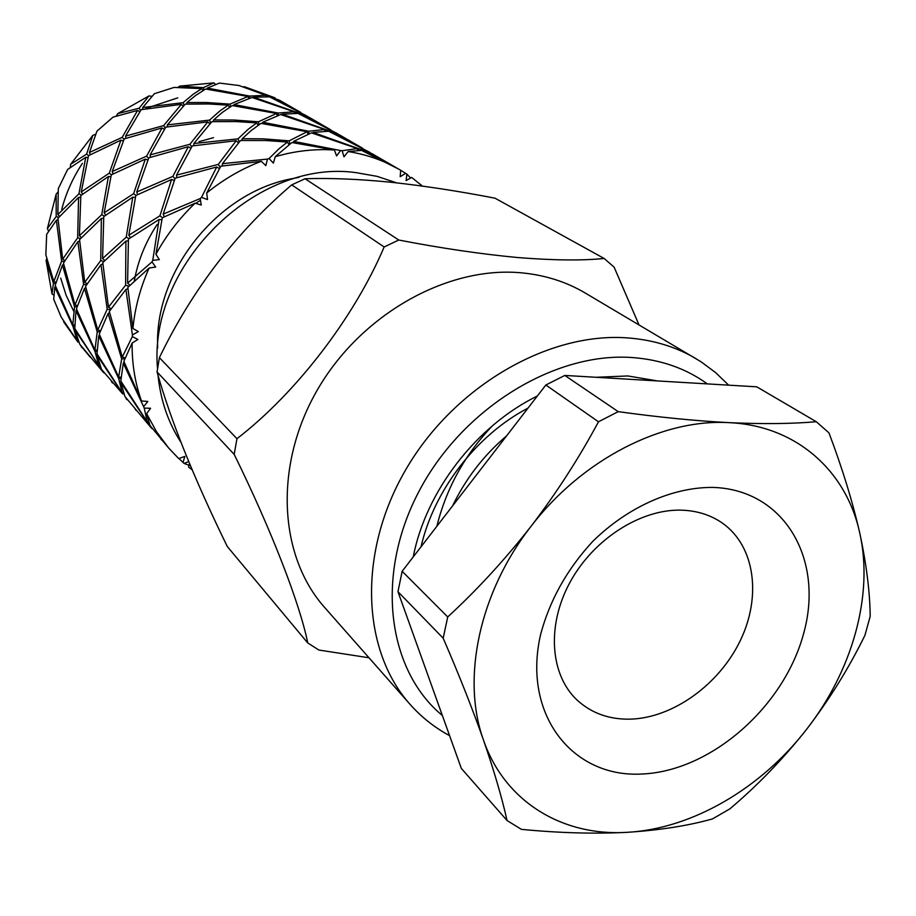 <?xml version="1.0" encoding="UTF-8"?>
<svg xmlns="http://www.w3.org/2000/svg" width="916" height="916" viewBox="0 0 916 916"><rect width="100%" height="100%" fill="white"/><g stroke="black" fill="none" stroke-linecap="round" stroke-linejoin="round"><path stroke-width="1.37" d="M638.99 324.871L614.121 267.151L604.136 258.472L495.041 198.2C459.237 191.238 424.715 185.937 391.498 182.295C358.912 179.078 330.092 177.899 305.028 178.757L398.781 240.026L384.159 246.965L291.7 184.883C236.179 232.366 192.085 289.96 159.395 357.652L236.958 438.707L234.187 454.382L157.06 371.93C170.559 420.112 193.974 478.301 227.282 546.509L307.753 642.963L318.894 650.039L369.011 657.78M396.594 182.845L377.106 176.364L356.496 172.712C257.259 158.079 148.106 264.552 157.518 368.587M728.644 385.155L715.728 372.697L701.278 361.923L585.084 292.937C565.916 281.613 544.459 274.892 520.7 272.762C446.779 266.109 360.744 314.509 317.302 390.021C273.655 465.454 278.659 555.966 324.676 607.503L410.025 704.312C421.44 717.171 434.631 727.613 449.584 735.64M398.781 240.026C440.882 248.179 480.488 254.018 517.574 257.533C553.436 260.396 582.29 260.705 604.136 258.472M696.126 358.717C675.905 346.763 653.062 339.825 627.62 337.912C548.444 331.878 454.462 386.105 406.109 469.084C357.492 552.005 361.431 649.971 410.025 704.312M707.335 383.896C685.958 368.415 660.883 359.633 632.086 357.538C554.031 351.858 461.401 409.051 418.314 492.636C374.862 576.13 387.594 670.363 442.371 715.522M657.528 380.93L627.815 375.949L596.133 377.289M537.371 395.975C476.148 425.974 425.883 491.262 413.231 556.917M421.028 546.806C434.047 490.071 476.423 435.089 528.04 408.078M307.753 642.963C300.047 604.491 272.006 531.314 234.187 454.382M159.395 357.652L157.06 371.93M236.958 438.707C295.513 393.628 353.965 318.047 384.159 246.965M305.028 178.757L291.7 184.883M158.021 375.262C160.529 400.178 168.132 422.471 180.841 442.142M200.467 200.283L195.703 203.363M219.726 111.076L209.535 120.111L167.388 124.874L185.272 104.138L208.55 103.955L228.221 105.157L219.726 111.076M258.438 121.782L233.729 120.007L213.634 119.962L222.096 112.588L232.321 105.569L276.529 113.481L258.438 121.782L259.068 124.61M157.689 348.034C153.911 273.334 215.672 194.181 289.719 179.135L299.017 177.338M164.204 216.783L163.185 214.115L175.185 178.185L216.714 166.987L201.497 197.398L207.497 199.539L206.718 192.978L220.848 166.197L261.289 161.296L265.812 165.636L267.495 159.075L222.462 163.666L240.496 140.503L265.892 140.526L287.418 142.049L278.911 148.839L269.075 158.537L273.369 163.105L275.327 156.602L286.582 153.728C302.715 150.19 318.665 148.942 334.432 150.006L336.573 155.972L340.569 150.545L293.635 141.373L311.463 132.854L357.389 148.575L342.126 150.716L343.981 156.785L348.183 151.541L361.637 150.396L399.158 169.368M267.495 159.075L269.075 158.537M275.327 156.602L291.906 142.53L334.432 150.006M263.247 138.843L242.259 138.705L250.778 130.885L260.991 123.362L307.146 131.732L289.158 140.835L263.247 138.843M248.225 129.259L237.977 138.843L193.871 143.526L211.894 121.668L236.156 121.565L256.698 122.904L248.225 129.259M203.432 87.65L179.685 86.138L213.852 82.864L203.432 87.65L203.947 89.986M215.581 84.386L213.852 82.864M206.856 89.15L207.371 88.085L219.405 83.07L238.95 85.509L265.8 95.275L249.633 96.077L249.725 98.058M244.286 86.654L275.029 97.84L243.29 86.894M279.735 100.348L299.727 111.878L270.896 97.13L279.735 100.348M193.265 94.199L183.074 102.684L142.747 107.516L154.392 93.707L174.097 87.421L201.703 88.634L193.265 94.199M229.973 104.115L206.272 102.5L187.001 102.523L195.44 95.585L205.642 89.024L248.018 96.466L229.973 104.115L230.523 106.657M307.913 134.034L307.146 131.732M258.14 125.252L256.698 122.904M165.785 127.141L207.806 121.862L189.921 144.259L150.109 154.907L165.785 127.141M209.775 123.832L207.806 121.862M124.233 138.888L162.029 127.931L146.606 156.144L112.221 171.532L124.233 138.888M164.296 129.328L162.029 127.931M88.508 155.663L120.923 140.148L109.29 173.158L81.249 191.936L88.508 155.663M123.294 140.95L120.923 140.148M90.283 154.655L89.424 152.491L96.947 131.16L113.034 117.122L137.56 110.447L122.206 137.32L124.026 139.335M86.619 154.083L70.647 164.308L92.756 135.431L86.619 154.083L88.6 155.617M95.711 134.205L92.756 135.431M70.647 164.308L70.292 167.479M67.624 169.46L85.749 157.289L78.936 193.814L57.845 214.539L58.315 188.593L67.624 169.46M87.993 157.529L85.749 157.289M229.538 107.275L228.221 105.157M248.671 98.356L248.018 96.466M277.25 115.553L276.529 113.481M308.761 131.24L262.72 122.275L280.685 114.546L324.608 129.499L308.761 131.24L308.887 133.679M324.768 130.942L324.608 129.499M358.706 148.69L313.066 132.419L328.672 131.228L369.159 152.022L358.706 148.69L358.545 150.213M348.183 151.541C366.732 154.518 383.815 160.518 399.445 169.529L400.681 170.25L400.189 176.708L405.639 173.33L400.681 170.296M397.155 168.212L362.919 150.556L372.045 153.693L395.632 167.33M405.639 173.33L406.876 174.143L406.109 180.578L411.662 177.452L422.413 186.062M410.643 178.025L406.876 174.143M148.793 157.827L188.33 146.709L172.849 176.387L136.724 192.016L148.793 157.827M190.791 148.232L188.33 146.709M111.294 174.853L145.323 159.109L133.644 193.665L104.172 212.798L111.294 174.853M147.865 159.956L145.323 159.109M80.837 195.543L108.409 176.513L101.733 214.699L79.406 235.733L80.837 195.543M110.79 176.754L108.409 176.513M57.983 218.283L78.57 197.432L77.665 237.759L62.689 259.182L57.983 218.283M80.665 197.192L78.57 197.432M46.67 234.336L56.38 220.275L61.624 261.163L53.826 281.567L45.846 254.831L46.67 234.336M58.052 219.714L56.38 220.275M325.947 129.648L282.288 114.157L298.055 113.435L336.767 133.289L325.947 129.648L325.798 130.977M79.566 239.637L101.378 218.477L100.726 260.568L84.741 282.334L79.566 239.637M103.611 218.214L101.378 218.477M63.444 263.087L77.883 241.664L83.596 284.338L75.009 304.913L63.444 263.087M79.646 241.068L77.883 241.664M111.534 381.835L112.531 382.968M122.79 394.006L101.504 369.366L97.119 355.328L122.79 394.006L123.546 393.72M95.012 351.572L98.962 365.999L74.78 328.478L75.994 310.639L95.012 351.572L96.867 351.194M99.775 365.873L98.962 365.999M76.818 309.917L75.994 310.639M96.856 350.152L94.932 350.038L76.417 308.818L84.467 288.403L97.211 331.844L99.947 331.752M85.806 287.613L84.467 288.403M100.279 330.722L97.749 330L85.554 286.399L100.978 264.655L107.206 309.23L110.389 309.665M102.867 264.003L100.978 264.655M97.211 331.844L94.932 350.038M123.145 392.735L122.194 392.884L96.982 353.816L98.745 335.897L118.702 378.617L120.775 378.194M99.626 335.119L98.745 335.897M125.996 398.575L127.061 399.742M135.293 409.36L136.358 410.586M102.913 371.827L79.749 344.176L74.963 329.989L103.897 372.915M80.505 345.172L90.352 357.274M99.592 367.156L100.233 366.904M55.178 285.323L62.437 265.056L74.539 306.757L72.811 324.848L55.178 285.323M63.696 264.323L62.437 265.056M55.578 286.445L54.811 287.12L72.948 326.382L74.597 326.039M74.562 324.962L72.811 324.848M74.539 306.757L76.978 306.665M77.287 305.578L75.009 304.913M83.596 284.338L86.516 284.727M87.146 283.662L84.741 282.334M100.726 260.568L103.771 261.529M104.733 260.488L102.581 258.53L103.771 216.565L132.774 197.169L126.248 237.152L129.087 238.641M135.339 197.421L132.774 197.169M130.45 237.622L128.812 235.217L135.82 195.497L171.555 179.49L159.934 215.798L162.407 217.71M174.258 180.383L171.555 179.49M126.248 237.152L102.581 258.53M111.031 308.635L108.443 307.204L102.787 262.606L125.904 241.114L125.607 285.185L128.927 286.239M128.274 240.816L125.904 241.114M107.206 309.23L97.749 330M120.809 377.186L118.656 377.071L99.237 334.077L108.122 313.467L121.656 358.889L124.702 358.797M109.554 312.631L108.122 313.467M118.702 378.617L122.194 392.884M147.785 422.94L150.808 427.337L124.874 396.41L120.901 382.522L147.785 422.94L148.667 422.597M330.768 129.832L299.406 113.687L309.058 117.271L329.439 129.064M278.143 113.034L234.061 104.573L252.003 97.485L294.162 111.786L278.143 113.034L278.246 115.233M294.322 113.046L294.162 111.786M269.544 96.867L306.539 115.817L253.606 97.153L269.544 96.867M265.938 96.409L265.8 95.275M253.114 97.783L253.606 97.153M295.547 111.981L295.399 113.115M307.776 116.572L306.539 115.817M89.436 356.221L80.436 345.309M77.94 342.092L63.765 321.997L77.94 342.092L78.501 341.874M81.341 346.832L82.257 347.851M63.754 321.264L63.765 321.997M78.02 340.832L77.287 340.935L61.246 317.211L53.689 299.223L54.811 287.12M72.948 326.382L77.287 340.935M52.017 293.967L46.098 260.51L53.414 283.376L52.017 293.967L53.792 295.055M53.414 283.376L55.647 283.296M46.808 258.587L46.098 260.51M55.922 282.185L53.826 281.567M61.624 261.163L64.292 261.518M64.899 260.43L62.689 259.182M77.665 237.759L80.436 238.629M81.387 237.542L79.406 235.733M101.733 214.699L104.378 216.084M105.706 215.042L104.172 212.798M133.644 193.665L135.934 195.429M137.686 194.501L136.724 192.016M172.849 176.387L174.956 178.712M176.88 177.601L176.513 175.128L192.268 145.93L236.225 140.698L218.306 164.399L220.149 167.33M238.332 142.816L236.225 140.698M288.987 144.625L287.418 142.049M222.302 165.933L222.462 163.666M218.306 164.399L176.513 175.128M219.371 168.613L216.714 166.987M159.934 215.798L128.812 235.217M129.912 285.231L127.599 283.113L128.423 239.145L159.075 219.485L152.766 260.327L159.35 259.629L155.926 254.27L162.281 217.779L195.131 203.192L201.257 205.035L200.18 198.554L163.185 214.115M161.823 219.737L159.075 219.485M125.607 285.185L108.443 307.204M125.057 357.812L122.275 357.034L109.302 311.44L125.904 289.467L132.419 334.947L138.339 331.603L132.923 328.455L127.839 287.384L149.102 268.044L155.674 267.037L151.999 261.884L127.599 283.113M127.931 288.769L125.904 289.467M121.656 358.889L118.656 377.071M148.323 421.669L147.224 421.841L120.809 381.01L123.282 363.137L143.629 406.67L147.82 401.448L141.476 400.99L123.843 361.305L132.122 343.053L137.892 339.47L132.328 336.596L122.275 357.034M124.221 362.301L123.282 363.137M150.808 427.337L151.964 428.585M160.838 438.947L161.972 440.264M362.77 148.335L329.989 131.435L339.447 134.847L361.351 147.51M338.084 134.102L336.767 133.289M281.762 114.832L282.288 114.157M233.5 105.695L234.061 104.573M186.589 104.069L187.001 102.523M183.074 102.684L184.116 105.248M202.928 90.592L201.703 88.634M163.621 125.607L125.549 136.106L141.167 109.68L181.357 104.344L163.621 125.607L165.155 128.057M183.177 106.164L181.357 104.344M139.69 111.763L137.56 110.447M117.809 113.584L148.987 95.928L139.129 108.237L117.809 113.584L116.206 116.103M139.129 108.237L140.56 110.527M151.953 96.306L148.987 95.928M142.644 109.382L142.747 107.516M179.685 86.138L177.853 87.432M249.633 96.077L207.371 88.085M267.174 95.493L267.048 96.512M300.952 112.588L299.727 111.878M73.635 311.096L66.078 295.17L60.708 278.12M61.738 209.329C66.044 193.013 72.937 177.67 82.417 163.311M146.102 108.363L177.761 97.852M47.38 228.599L56.162 194.1L56.197 216.519L47.38 228.599L48.571 231.233M58.109 191.971L56.162 194.1M56.197 216.519L58.773 217.332M59.7 216.233L57.845 214.539M78.936 193.814L81.387 195.085M82.692 194.043L81.249 191.936M109.29 173.158L111.397 174.796M113.115 173.834L112.221 171.532M146.606 156.144L148.575 158.319M150.464 157.231L150.109 154.907M189.921 144.259L191.604 146.949M193.734 145.655L193.871 143.526M237.977 138.843L239.213 141.865M241.778 140.457L242.259 138.705M289.158 140.835L289.857 143.972M292.994 142.656L293.635 141.373M357.572 150.213L357.389 148.575M340.569 150.545L342.126 150.716M206.718 192.978C223.538 179.318 241.732 168.75 261.289 161.296M200.18 198.554L201.497 197.398M155.926 254.27C166.323 235.252 179.387 218.226 195.131 203.192M151.999 261.884L152.766 260.327M132.923 328.455C134.927 307.856 140.32 287.716 149.102 268.044M132.328 336.596L132.419 334.947M141.476 400.99C135.007 382.774 131.893 363.457 132.122 343.053M178.964 458.481L183.017 462.465L184.837 456.408L178.723 458.572L168.773 448.153L150.018 425.516L146.629 413.643L150.59 408.273L144.213 408.101L147.224 421.841M144.213 408.101L143.629 406.67M168.773 448.153L156.567 431.802L146.629 413.643M188.696 461.607L184.127 463.439L189.074 465.305M184.127 463.439L183.017 462.465M192.131 469.782L188.604 467.103L189.509 463.576M370.591 152.915L369.159 152.022M312.516 133.141L313.066 132.419M262.125 123.488L262.72 122.275M213.188 121.61L213.634 119.962M209.535 120.111L210.68 122.904M167.273 126.843L167.388 124.874M125.881 138.282L125.549 136.106M122.206 137.32L89.424 152.491M199.001 141.671L213.474 137.675M134.309 280.88C137.938 260.808 145.564 241.996 157.186 224.42M641.83 774.031C572.466 777.97 522.166 714.503 540.577 634.651C549.646 600.346 567.027 569.271 592.721 541.425C627.872 506.857 672.688 487.037 713.049 487.415C784.531 489.636 824.205 559.436 803.756 633.059C784.268 706.751 710.999 771.226 641.83 774.031M630.334 719.152C608.991 719.587 591.106 713.095 576.679 699.675C549.989 674.29 546.589 624.975 570.153 582.026C593.591 539.043 640.811 508.918 681.458 510.155C697.225 510.681 710.976 515.067 722.69 523.311C754.91 546.234 761.654 596.213 740.437 640.307C719.346 684.458 673.077 717.938 630.334 719.152M545.833 385.006L598.48 421.784C579.13 457.885 556.665 492.716 531.074 526.288C504.991 559.596 477.202 589.824 447.718 616.96L402.147 571.286L545.833 385.006L564.817 375.434L756.765 386.827L816.293 421.726L828.946 432.867C842.319 468.248 852.601 501.693 859.792 533.215C873.807 595.228 852.258 671.073 806.355 729.628C760.841 788.481 691.981 828.843 627.346 832.312C562.779 836.514 504.773 802.027 483.453 739.979C494.102 770.871 501.968 797.722 507.052 820.53L461.332 768.41L397.968 591.69L443.184 638.212C459.019 674.771 472.438 708.698 483.453 739.979C461.252 678.733 479.274 592.492 531.074 526.288C582.015 459.477 662.36 418.566 729.147 422.654C695.278 420.868 658.306 417.204 618.231 411.639L564.817 375.434M598.48 421.784L618.231 411.639M816.293 421.726C791.928 423.845 762.879 424.154 729.147 422.654C796.473 425.654 846.533 471.087 859.792 533.215C866.456 564.279 869.925 591.965 870.2 616.296L864.922 635.349C848.8 668.279 829.278 699.698 806.355 729.628C783.031 759.078 757.532 785.493 729.857 808.874L712.522 818.904C688.317 825.717 659.932 830.182 627.346 832.312C594.679 834.007 559.355 833.022 521.387 829.358L507.052 820.53M443.184 638.212L447.718 616.96M397.968 591.69L402.147 571.286M436.863 526.265C446.401 487.999 464.962 454.462 492.545 425.665M506.628 435.833C483.682 455.366 465.671 478.725 452.573 505.907M399.445 169.529L398.689 169.094"/></g></svg>

